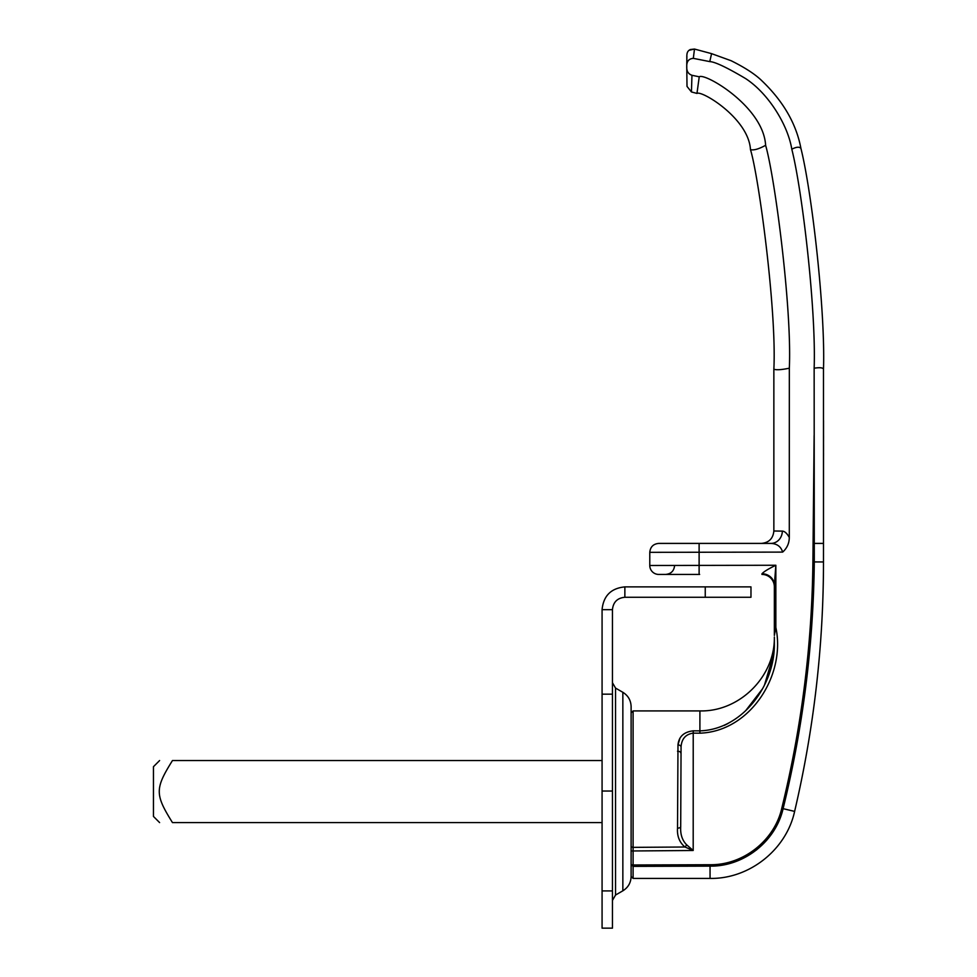<?xml version="1.0" encoding="UTF-8"?>
<svg xmlns="http://www.w3.org/2000/svg" width="977" height="977" viewBox="0 0 977 977"><rect width="100%" height="100%" fill="white"/><g stroke="black" fill="none" stroke-linecap="round" stroke-linejoin="round"><path stroke-width="1.47" d="M782.65 552.103C787.01 548.207 789.233 543.322 789.294 537.435C786.986 533.332 784.665 531.219 782.333 531.109A12.408 11.394 -90 0 1 770.938 543.407C777.069 543.7 780.965 546.607 782.65 552.103L649.778 552.335C650.316 546.912 653.295 543.945 658.718 543.407L761.437 543.407C768.972 542.662 773.112 538.522 773.857 531L782.333 531.109L773.857 531L773.857 369.196C776.263 370.161 781.417 369.831 789.331 368.195L789.294 537.435M764.454 685.146L773.918 653.234L774.37 644.478C774.614 685.317 742.63 729.477 699.911 730.869L693.218 730.833C683.9 731.944 678.82 736.597 677.989 744.816L677.525 828.142A3.175 1.441 0 0 0 680.7 826.701L681.067 746.636C681.738 738.71 685.781 734.216 693.194 733.141L699.898 733.177C750.434 731.468 786.058 674.997 775.848 627.429L774.358 635.441L774.358 585.247L775.848 565.256L649.778 565.488A8.94 8.94 0 0 0 658.706 574.427L699.654 574.427M770.938 543.407L699.117 543.407L699.117 574.427M733.165 543.407L699.654 543.407M677.525 828.142C676.963 836.056 679.43 842.345 684.926 847.01A3.175 1.441 -57.6 0 0 686.587 844.751L693.194 850.491L631.118 850.979L631.118 864.718L633.096 866.379L633.084 864.975L631.118 864.694L631.118 876.43L633.096 878.421L633.096 710.914L631.118 712.892L631.118 720.989L631.118 706.627L631.118 876.503C630.91 882.744 628.15 887.519 622.85 890.816L615.547 895.03L612.457 900.403M633.096 866.379L710.059 866.135C743.851 866.611 775.665 841.441 783.09 808.7C802.972 727.645 813.365 645.406 814.293 561.958L814.146 368.195C816.235 309.648 802.202 190.112 791.797 149.2C787.963 125.264 768.679 93.572 745.488 78.502C726.741 67.389 714.834 61.759 709.766 61.612L693.316 58.351C689.103 58.681 686.916 61.075 686.746 65.52L687.014 86.416L691.435 91.948L691.96 75.29C688.431 74.008 686.697 71.37 686.746 67.376L686.746 65.422C687.283 57.411 685.671 52.88 689.054 50.291L694.476 49.045L690.116 49.558M680.7 826.701C680.248 834.273 682.215 840.293 686.587 844.751L693.194 850.491L684.926 847.01L633.096 847.364A1.991 1.368 0 0 1 631.118 845.984M681.067 746.636A3.175 1.82 9.7 0 0 677.989 744.816L679.772 738.942M680.7 752.815A3.175 1.588 180 0 0 677.525 751.228L677.525 751.203M724.275 725.386L728.036 723.493M746.135 710.084L762.426 688.932M761.987 573.755L761.95 574.427A12.408 12.408 0 0 1 774.358 586.835L774.358 585.247A12.408 11.492 0 0 0 761.987 573.755C763.88 571.643 768.496 568.797 775.848 565.256L774.358 585.247L774.358 635.441L775.152 629.273M774.358 644.478C774.358 633.853 774.358 633.853 774.358 644.478L774.358 637.041C775.054 676.621 739.491 711.915 699.911 710.914L699.898 733.177M691.96 75.29L699.239 76.792C704.832 72.481 763.477 106.762 765.614 145.292C774.993 177.643 792.029 308.769 789.331 368.195M766.811 840.135L756.467 849.978M814.488 543.407L823.489 543.407L823.489 369.196C825.492 311.7 812.046 192.909 800.932 148.419C796.304 123.847 783.322 101.339 761.999 80.896L761.975 80.871C755.392 74.399 745.121 67.682 731.15 60.733L711.549 53.637L694.476 49.045L711.549 53.637M649.778 552.335A1869.709 49.632 -90 0 0 649.778 561.86L649.778 565.488L649.778 561.86M693.316 58.351L694.488 49.07M691.435 91.948L696.967 93.426C701.535 90.079 748.724 118.461 750.47 149.652C758.677 175.823 776.788 310.771 773.857 369.196M602.076 822.585L172.465 822.585C154.879 822.585 154.879 822.585 172.465 822.585C154.879 822.585 154.879 822.585 172.465 822.585C154.879 794.362 154.879 788.757 172.465 760.546C154.879 760.546 154.879 760.546 172.465 760.546C154.879 760.546 154.879 760.546 172.465 760.546L602.076 760.546M159.605 760.546L153.45 766.701L153.45 816.43L159.605 822.585M705.247 597.265L624.865 597.265L624.865 586.884L750.971 586.884L750.971 597.265L705.247 597.265L705.247 586.884M624.865 586.884C611.028 588.239 603.432 595.836 602.076 609.672L612.457 609.672C613.19 602.137 617.33 598.009 624.865 597.265M602.076 609.672L602.076 928.15L612.457 928.15L602.076 928.15M612.457 609.672L612.457 928.15M693.194 850.491L693.218 730.833M775.848 565.256L775.848 627.429M814.134 435.473L812.901 561.922C811.985 645.26 801.604 727.401 781.759 808.345C774.456 840.489 743.228 865.207 710.047 864.73L633.096 864.975M633.096 878.421L710.059 878.421L710.047 864.73M774.358 586.835A12.408 12.408 0 0 0 761.95 574.427M658.706 574.427A8.94 8.94 0 0 1 649.778 565.488M781.759 808.345L794.619 811.398C786.326 849.758 749.298 879.105 710.059 878.421M812.901 561.922L823.489 561.958C823.452 646.224 813.829 729.367 794.619 811.398M711.549 53.759L709.766 61.612M823.489 369.196C823.013 367.67 819.898 367.34 814.146 368.195M800.932 148.419C799.455 146.599 796.414 146.868 791.797 149.2M696.967 93.426L699.239 76.792M750.47 149.652C753.841 150.482 758.897 149.029 765.614 145.292M612.457 694.158L602.076 694.158M612.457 791.028L602.076 791.028M612.457 890.926L602.076 890.926M622.85 890.816L622.85 692.302L615.547 688.089L615.547 895.03M674.594 565.488C674.069 570.91 671.089 573.89 665.655 574.427M633.096 710.914L699.911 710.914M823.489 561.958L823.538 420.489M823.538 425.288L823.538 428.818M823.55 435.681L823.538 441.348M823.538 444.926L823.538 450.605M823.538 452.925L823.538 455.88M689.31 50.083L688.614 50.706M686.892 56.129L686.758 64.665M823.489 392.656L823.489 543.407M615.547 688.089L612.457 682.728M622.85 692.302C628.15 695.6 630.91 700.375 631.118 706.627"/></g></svg>
